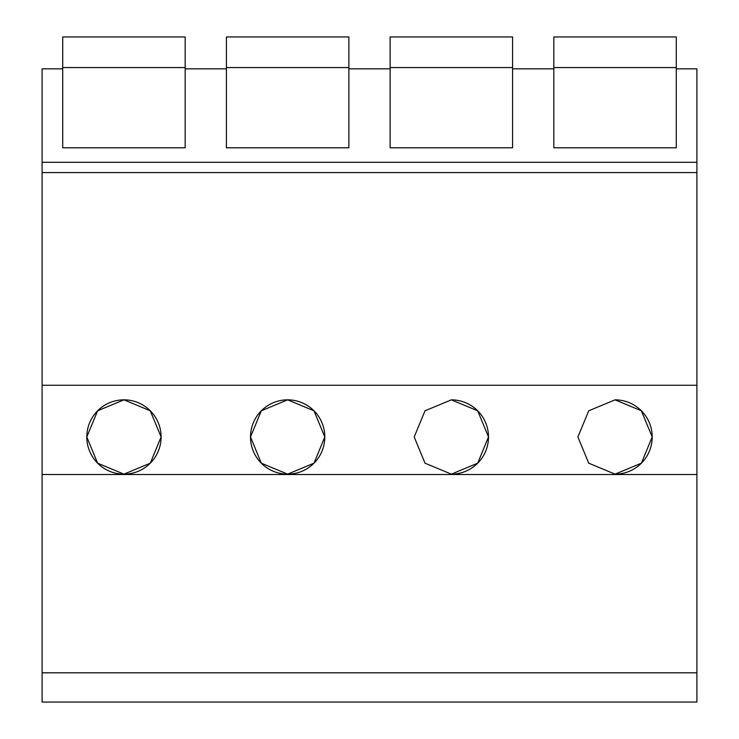 <?xml version="1.0" encoding="UTF-8"?>
<svg xmlns="http://www.w3.org/2000/svg" width="739" height="739" viewBox="0 0 739 739"><rect width="100%" height="100%" fill="white"/><g stroke="black" fill="none" stroke-linecap="round" stroke-linejoin="round"><path stroke-width="1.11" d="M42.105 672.813L42.105 702.05L696.895 702.05L696.895 474.512L42.105 474.512L42.105 672.813L696.895 672.813M696.895 474.512L696.895 385.259L42.105 385.259L42.105 474.512M42.105 385.259L42.105 162.294L696.895 162.294L696.895 172.575L42.105 172.575M62.723 147.791L185.175 147.791L62.723 147.791L62.723 68.838L42.105 68.838L42.105 162.294M123.949 399.845L97.64 410.782L86.805 436.943L97.603 463.168L123.949 474.142A37.144 37.144 0 0 0 161.102 436.989A37.144 37.144 0 0 0 123.949 399.845L150.257 410.782L161.102 436.943L150.303 463.168L123.949 474.142A37.144 37.144 0 0 1 86.805 436.989A37.144 37.144 0 0 1 123.949 399.845M451.353 399.845L425.036 410.782L414.2 436.943L424.999 463.168L451.353 474.142A37.144 37.144 0 0 0 488.497 436.989A37.144 37.144 0 0 0 451.353 399.845L477.662 410.782L488.497 436.943L477.699 463.168L451.353 474.142M287.647 399.845L261.338 410.782L250.503 436.943L261.301 463.168L287.647 474.142A37.144 37.144 0 0 0 324.8 436.989A37.144 37.144 0 0 0 287.647 399.845L313.964 410.782L324.8 436.943L314.001 463.168L287.647 474.142A37.144 37.144 0 0 1 250.503 436.989A37.144 37.144 0 0 1 287.647 399.845M615.051 399.845L641.36 410.782L652.195 436.943L641.397 463.168L615.051 474.142A37.144 37.144 0 0 0 652.195 436.989A37.144 37.144 0 0 0 615.051 399.845L588.743 410.782L577.898 436.943L588.697 463.168L615.051 474.142M696.895 385.259L696.895 172.575M512.58 147.791L390.127 147.791L512.58 147.791L512.58 68.838L553.825 68.838L553.825 147.791L676.277 147.791L676.277 68.838L696.895 68.838L696.895 162.294M390.127 147.791L390.127 68.838L348.873 68.838L348.873 147.791L226.42 147.791L226.42 68.838L185.175 68.838L185.175 147.791M676.277 147.791L553.825 147.791M62.723 67.563L185.175 67.563L185.175 36.95L62.723 36.95L62.723 68.838M185.175 67.563L185.175 68.838M226.42 67.563L348.873 67.563L348.873 36.95L226.42 36.95L226.42 68.838M348.873 67.563L348.873 68.838M226.42 147.791L348.873 147.791M390.127 67.563L512.58 67.563L512.58 36.95L390.127 36.95L390.127 68.838M512.58 67.563L512.58 68.838M553.825 67.563L676.277 67.563L676.277 36.95L553.825 36.95L553.825 68.838M676.277 67.563L676.277 68.838"/></g></svg>
